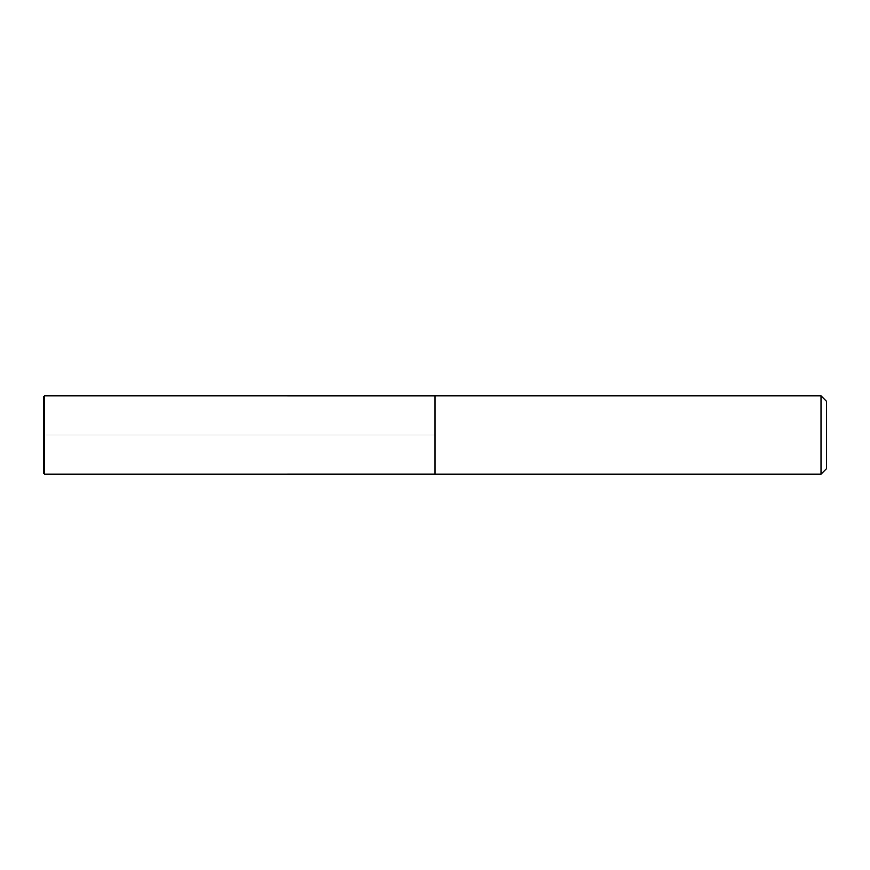<?xml version="1.0" encoding="UTF-8"?>
<svg xmlns="http://www.w3.org/2000/svg" width="870" height="870" viewBox="0 0 870 870"><rect width="100%" height="100%" fill="white"/><g stroke="black" fill="none" stroke-linecap="round" stroke-linejoin="round"><path stroke-width="0.65" stroke-dasharray="4.35 3.26" d="M826.5 401.331L826.5 468.669M821.019 395.85L821.019 474.15M435 395.85L435 474.15M43.5 396.829L43.5 473.171M44.479 395.85L44.479 474.15M435 435L435 474.117L435 395.883L435 435L43.5 435L435 435"/><path stroke-width="1.3" d="M821.019 474.15L826.5 468.669L826.5 401.331L821.019 395.85L435 395.85L435 474.15L821.019 474.15L821.019 395.85M43.5 473.171L43.5 396.829L44.479 395.85L44.479 474.15L43.5 473.171M44.479 435L43.5 435L44.479 435M435 395.883L44.479 395.85M435 474.117L44.479 474.15"/></g></svg>
